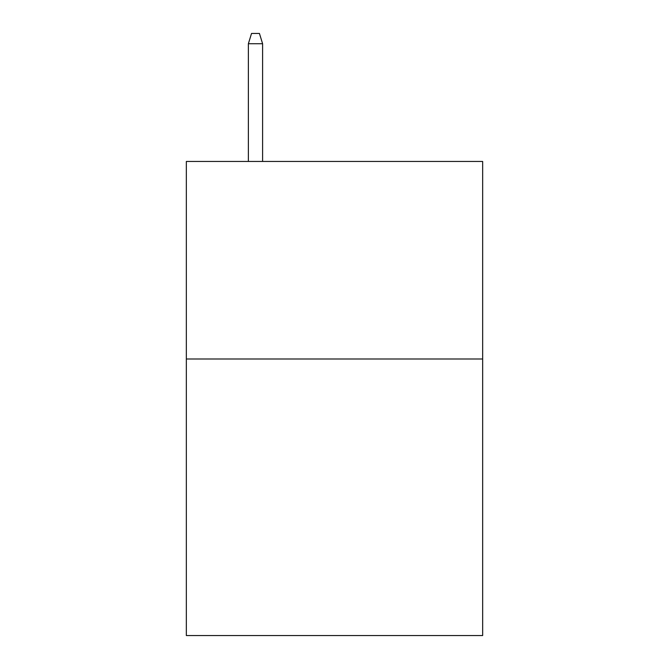 <?xml version="1.0" encoding="UTF-8"?>
<svg xmlns="http://www.w3.org/2000/svg" width="669" height="669" viewBox="0 0 669 669"><rect width="100%" height="100%" fill="white"/><g stroke="black" fill="none" stroke-linecap="round" stroke-linejoin="round"><path stroke-width="1" d="M482.658 358.994L482.658 635.55L186.342 635.55L186.342 161.455L482.658 161.455L482.658 358.994L186.342 358.994M262.599 161.455L262.599 43.719L248.375 43.719L248.375 161.455M248.375 43.719L251.536 33.45L259.438 33.45L262.599 43.719"/></g></svg>

